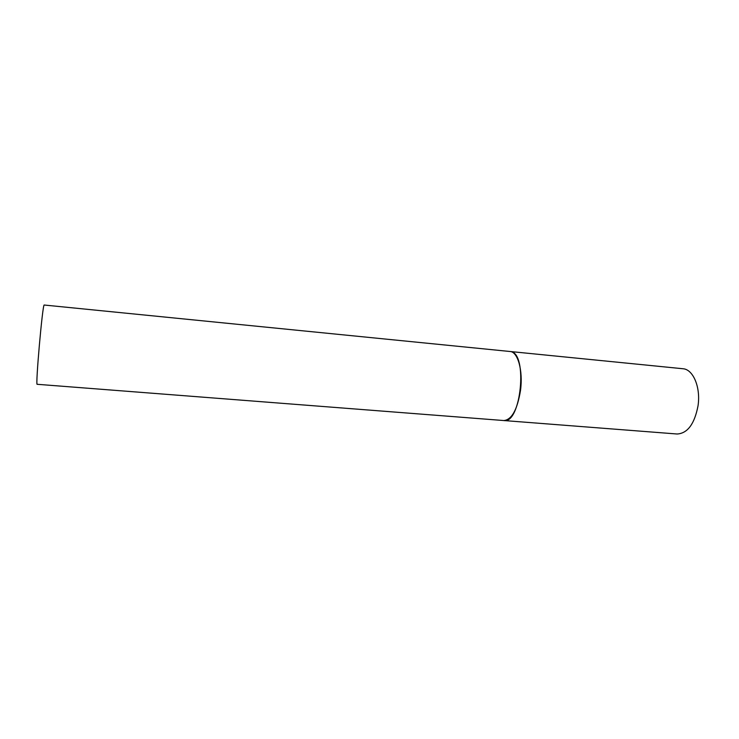 <?xml version="1.0" encoding="UTF-8"?>
<svg xmlns="http://www.w3.org/2000/svg" width="739" height="739" viewBox="0 0 739 739"><rect width="100%" height="100%" fill="white"/><g stroke="black" fill="none" stroke-linecap="round" stroke-linejoin="round"><path stroke-width="1.11" d="M520.533 390.21C517.374 409.545 511.841 419.66 503.924 420.546C521.06 424.131 528.062 353.15 510.704 351.588L510.058 351.487C517.78 351.681 523.157 370.59 520.533 390.21M44.155 305.022L682.919 368.743C693.136 369.223 700.84 387.319 698.032 405.794C694.531 423.983 687.556 433.387 677.136 434.005L37.19 384.298C35.278 386.811 42.511 304.607 44.155 305.022"/></g></svg>
